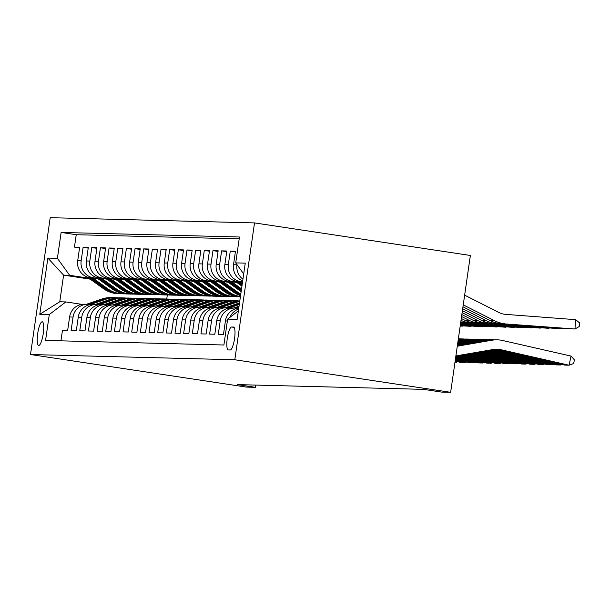 <?xml version="1.0" encoding="UTF-8"?>
<svg xmlns="http://www.w3.org/2000/svg" width="610" height="610" viewBox="0 0 610 610"><rect width="100%" height="100%" fill="white"/><g stroke="black" fill="none" stroke-linecap="round" stroke-linejoin="round"><path stroke-width="0.91" d="M38.758 345.466A11.964 2.753 -81.4 0 0 43.211 333.868A11.964 2.753 -81.4 0 0 42.25 321.798A11.964 2.753 -81.4 0 0 42.166 321.79A11.964 2.753 -81.4 0 0 37.721 333.388A11.964 2.753 -81.4 0 0 38.682 345.458A11.964 2.753 -81.4 0 0 38.758 345.466M254.523 222.909L50.218 217.686L30.5 354.532L234.804 359.755L254.523 222.909L470.363 255.468L450.645 392.314L234.804 359.755M60.947 340.837L62.456 330.33L67.649 330.46L69.601 316.964L73.063 317.055A14.953 14.548 -88.5 0 1 87.832 304.276A14.953 14.548 -88.5 0 1 89.578 304.428L90.509 304.565M73.063 317.055L71.118 330.551L76.311 330.681L78.255 317.185L81.717 317.276A14.953 14.548 -88.5 0 1 96.487 304.497A14.953 14.548 -88.5 0 1 98.24 304.649L99.163 304.786M81.717 317.276L79.773 330.772L84.965 330.902L86.91 317.406L90.371 317.497A14.953 14.548 -88.5 0 1 105.149 304.718A14.953 14.548 -88.5 0 1 106.895 304.87L107.817 305.008M90.371 317.497L88.427 330.994L93.62 331.123L95.572 317.627L99.033 317.719A14.953 14.548 -88.5 0 1 113.803 304.939A14.953 14.548 -88.5 0 1 115.549 305.091L116.479 305.229M99.033 317.719L97.089 331.215L102.282 331.344L104.226 317.848L107.688 317.94A14.953 14.548 -88.5 0 1 122.457 305.16A14.953 14.548 -88.5 0 1 124.211 305.313L125.134 305.45M107.688 317.94L105.743 331.436L110.936 331.573L112.88 318.069L116.342 318.161A14.953 14.548 -88.5 0 1 131.119 305.381A14.953 14.548 -88.5 0 1 132.866 305.534L133.788 305.671M116.342 318.161L114.398 331.657L119.59 331.794L121.543 318.29L125.004 318.382A14.953 14.548 -88.5 0 1 139.774 305.602A14.953 14.548 -88.5 0 1 141.52 305.755L142.45 305.892M125.004 318.382L123.06 331.878L128.252 332.015L130.197 318.512L133.659 318.603A14.953 14.548 -88.5 0 1 148.428 305.823A14.953 14.548 -88.5 0 1 150.182 305.976L151.105 306.113M133.659 318.603L131.714 332.099L136.907 332.236L138.851 318.733L142.313 318.824A14.953 14.548 -88.5 0 1 157.09 306.045A14.953 14.548 -88.5 0 1 158.836 306.197L159.759 306.334M142.313 318.824L140.369 332.32L145.561 332.458L147.506 318.954L150.975 319.045A14.953 14.548 -88.5 0 1 165.745 306.266A14.953 14.548 -88.5 0 1 167.491 306.418L168.421 306.555M150.975 319.045L149.023 332.541L154.223 332.679L156.168 319.175L159.629 319.266A14.953 14.548 -88.5 0 1 174.399 306.487A14.953 14.548 -88.5 0 1 176.153 306.639L177.075 306.777M159.629 319.266L157.685 332.763L162.878 332.9L164.822 319.396L168.284 319.487A14.953 14.548 -88.5 0 1 183.053 306.708A14.953 14.548 -88.5 0 1 184.807 306.861L185.73 306.998M168.284 319.487L166.339 332.984L171.532 333.121L173.476 319.617L176.946 319.709A14.953 14.548 -88.5 0 1 191.715 306.929A14.953 14.548 -88.5 0 1 193.462 307.082L194.392 307.219M176.946 319.709L174.994 333.205L180.194 333.342L182.138 319.838L185.6 319.93A14.953 14.548 -88.5 0 1 200.37 307.15A14.953 14.548 -88.5 0 1 202.123 307.303L203.046 307.44M185.6 319.93L183.656 333.426L188.848 333.563L190.793 320.059L194.254 320.151A14.953 14.548 -88.5 0 1 209.024 307.371A14.953 14.548 -88.5 0 1 210.778 307.524L211.7 307.661M194.254 320.151L192.31 333.647L197.503 333.784L199.447 320.281L202.916 320.372A14.953 14.548 -88.5 0 1 217.686 307.592A14.953 14.548 -88.5 0 1 219.432 307.745L220.362 307.882M202.916 320.372L200.964 333.868L206.165 334.005L208.109 320.502L211.571 320.593A14.953 14.548 -88.5 0 1 226.34 307.814A14.953 14.548 -88.5 0 1 228.094 307.966L229.017 308.103M211.571 320.593L209.626 334.089L214.819 334.227L216.763 320.723L220.225 320.814A14.953 14.548 -88.5 0 1 234.995 308.035A14.953 14.548 -88.5 0 1 236.749 308.187L237.671 308.325M220.225 320.814L218.281 334.31L223.473 334.448L225.418 320.944L227.355 320.997M242.696 280.859A14.953 14.548 91.5 0 1 233.523 264.725L235.468 251.228L230.275 251.091L235.376 251.861M242.49 282.277L237.122 281.469A14.953 14.548 91.5 0 1 224.869 264.504L226.813 251.007L221.613 250.87L226.722 251.64M236.871 282.514L228.468 281.248A14.953 14.548 91.5 0 1 216.207 264.283L218.151 250.786L212.959 250.649L218.06 251.419M228.216 282.293L219.806 281.027A14.953 14.548 91.5 0 1 207.552 264.061L209.497 250.565L204.304 250.428L209.405 251.198M219.562 282.072L211.151 280.806A14.953 14.548 91.5 0 1 198.898 263.84L200.842 250.344L195.642 250.207L200.751 250.977M210.9 281.85L202.497 280.585A14.953 14.548 91.5 0 1 190.236 263.619L192.18 250.123L186.988 249.986L192.089 250.756M202.245 281.629L193.835 280.364A14.953 14.548 91.5 0 1 181.582 263.398L183.526 249.902L178.333 249.764L183.435 250.535M193.591 281.408L185.181 280.142A14.953 14.548 91.5 0 1 172.927 263.177L174.872 249.681L169.679 249.543L174.78 250.313M184.929 281.187L176.526 279.921A14.953 14.548 91.5 0 1 164.265 262.956L166.21 249.459L161.017 249.322L166.118 250.092M176.275 280.966L167.864 279.7A14.953 14.548 91.5 0 1 155.611 262.735L157.555 249.238L152.363 249.101L157.464 249.871M167.62 280.745L159.21 279.479A14.953 14.548 91.5 0 1 146.957 262.513L148.901 249.017L143.708 248.88L148.809 249.65M158.958 280.524L150.556 279.258A14.953 14.548 91.5 0 1 138.295 262.292L140.239 248.796L135.046 248.659L140.148 249.429M150.304 280.303L141.901 279.037A14.953 14.548 91.5 0 1 129.64 262.071L131.585 248.575L126.392 248.438L131.493 249.208M141.65 280.082L133.239 278.816A14.953 14.548 91.5 0 1 120.986 261.85L122.93 248.354L117.738 248.217L122.839 248.987M132.988 279.86L124.585 278.595A14.953 14.548 91.5 0 1 112.324 261.629L114.268 248.133L109.076 247.995L114.177 248.766M124.333 279.639L115.93 278.373A14.953 14.548 91.5 0 1 103.669 261.408L105.614 247.912L100.421 247.774L105.522 248.544M115.679 279.418L107.269 278.152A14.953 14.548 91.5 0 1 95.015 261.187L96.959 247.69L91.767 247.553L96.868 248.323M107.017 279.197L98.614 277.931A14.953 14.548 91.5 0 1 86.353 260.966L88.297 247.469L83.105 247.332L88.206 248.102M450.645 392.314L441.556 392.085L423.569 389.371L237.442 384.613L255.43 387.327L255.758 385.078M233.516 327.051L231.617 327.006A11.59 2.661 -81.4 0 0 227.301 338.237A11.59 2.661 -81.4 0 0 228.231 349.926A11.59 2.661 -81.4 0 0 228.308 349.934L230.214 349.987A11.59 2.661 -81.4 0 0 234.522 338.756A11.59 2.661 -81.4 0 0 233.592 327.059A11.59 2.661 -81.4 0 0 233.516 327.051L233.668 327.074M90.28 279.166L63.593 275.14L59.757 301.775L65.819 301.927L49.296 314.554L45.567 340.441L223.893 345.001L227.629 319.106L238.365 310.902M49.296 314.554L39.772 314.31L47.87 258.091L57.393 258.335L61.13 232.44L239.456 237L235.727 262.887L245.25 263.131L237.145 319.35L227.629 319.106M97.6 278.427L93.421 277.802A14.953 14.548 -88.5 0 1 81.16 260.836L83.105 247.332M98.362 278.976L89.96 277.71L93.421 277.802M106.262 278.648L102.076 278.023A14.953 14.548 -88.5 0 1 89.815 261.057L91.767 247.553M114.916 278.869L110.73 278.244A14.953 14.548 -88.5 0 1 98.477 261.278L100.421 247.774M123.571 279.09L119.392 278.465A14.953 14.548 -88.5 0 1 107.131 261.499L109.076 247.995M132.233 279.311L128.047 278.686A14.953 14.548 -88.5 0 1 115.786 261.721L117.738 248.217M140.887 279.533L136.701 278.907A14.953 14.548 -88.5 0 1 124.448 261.942L126.392 248.438M149.541 279.754L145.363 279.128A14.953 14.548 -88.5 0 1 133.102 262.163L135.046 248.659M158.203 279.975L154.017 279.349A14.953 14.548 -88.5 0 1 141.756 262.384L143.708 248.88M166.858 280.196L162.672 279.571A14.953 14.548 -88.5 0 1 150.418 262.605L152.363 249.101M175.512 280.417L171.334 279.792A14.953 14.548 -88.5 0 1 159.073 262.826L161.017 249.322M184.174 280.638L179.988 280.013A14.953 14.548 -88.5 0 1 167.727 263.047L169.679 249.543M192.829 280.859L188.642 280.234A14.953 14.548 -88.5 0 1 176.389 263.268L178.333 249.764M201.483 281.08L197.304 280.455A14.953 14.548 -88.5 0 1 185.043 263.489L186.988 249.986M210.145 281.301L205.959 280.676A14.953 14.548 -88.5 0 1 193.698 263.711L195.642 250.207M218.799 281.523L214.613 280.897A14.953 14.548 -88.5 0 1 202.36 263.932L204.304 250.428M227.454 281.744L223.275 281.118A14.953 14.548 -88.5 0 1 211.014 264.153L212.959 250.649M236.108 281.965L231.93 281.34A14.953 14.548 -88.5 0 1 219.669 264.374L221.613 250.87M242.551 281.858L240.584 281.561A14.953 14.548 -88.5 0 1 228.331 264.595L230.275 251.091M243.672 274.058A14.953 14.548 -88.5 0 1 243.428 273.547M239.189 238.884L76.235 234.72L74.45 247.111L79.552 247.881M89.96 277.71A14.953 14.548 91.5 0 1 77.699 260.744L79.643 247.248L74.45 247.111M242.94 279.182A14.953 14.548 -88.5 0 1 236.985 264.816L237.008 264.664M65.819 301.927L81.854 304.344M255.43 387.327L246.341 387.091L30.5 354.532M167.331 294.973L166.743 299.022M88.946 278.206L69.654 275.301L63.593 275.14L47.87 258.091M243.695 273.921L235.727 262.887M229.879 317.383A14.953 14.548 -88.5 0 1 238.632 309.041M238.754 308.202A14.953 14.548 91.5 0 0 225.418 320.944M234.995 308.035L231.533 307.943A14.953 14.548 91.5 0 0 216.763 320.723M226.34 307.814L222.879 307.722A14.953 14.548 91.5 0 0 208.109 320.502M217.686 307.592L214.224 307.501A14.953 14.548 91.5 0 0 199.447 320.281M209.024 307.371L205.562 307.28A14.953 14.548 91.5 0 0 190.793 320.059M200.37 307.15L196.908 307.059A14.953 14.548 91.5 0 0 182.138 319.838M191.715 306.929L188.254 306.838A14.953 14.548 91.5 0 0 173.476 319.617M183.053 306.708L179.592 306.616A14.953 14.548 91.5 0 0 164.822 319.396M174.399 306.487L170.937 306.395A14.953 14.548 91.5 0 0 156.168 319.175M165.745 306.266L162.283 306.174A14.953 14.548 91.5 0 0 147.506 318.954M157.09 306.045L153.621 305.953A14.953 14.548 91.5 0 0 138.851 318.733M148.428 305.823L144.966 305.732A14.953 14.548 91.5 0 0 130.197 318.512M139.774 305.602L136.312 305.511A14.953 14.548 91.5 0 0 121.543 318.29M131.119 305.381L127.65 305.29A14.953 14.548 91.5 0 0 112.88 318.069M122.457 305.16L118.996 305.069A14.953 14.548 91.5 0 0 104.226 317.848M113.803 304.939L110.341 304.847A14.953 14.548 91.5 0 0 95.572 317.627M105.149 304.718L101.679 304.626A14.953 14.548 91.5 0 0 86.91 317.406M96.487 304.497L93.025 304.405A14.953 14.548 91.5 0 0 78.255 317.185M76.235 234.72L61.13 232.44M57.393 258.335L69.654 275.301M87.832 304.276L84.371 304.184A14.953 14.548 91.5 0 0 69.601 316.964M39.772 314.31L59.757 301.775M455.891 355.92L493.589 349.423A18.689 18.186 -88.5 0 1 497.051 349.172A18.689 18.186 -88.5 0 1 500.528 349.606L569.077 365.215L571.051 356.087L502.503 340.479A28.037 27.275 91.5 0 0 497.287 339.831A28.037 27.275 91.5 0 0 492.095 340.205L457.286 346.205M497.287 339.831L492.956 339.717A28.037 27.275 91.5 0 0 487.771 340.098L457.416 345.329M494.878 349.248A18.689 18.186 -88.5 0 1 496.197 349.5L564.746 365.1L569.077 365.215L573.636 363.507L574.429 359.862L571.051 356.087M500.596 323.582L574.955 328.996L500.596 323.582A28.037 27.275 -88.5 0 1 490.554 320.776L462.967 306.807M504.92 323.696A28.037 27.275 -88.5 0 1 494.878 320.883L463.249 304.863M574.955 328.996L575.642 319.671L579.5 322.812L579.226 326.541L574.955 328.996M464.645 295.148L498.911 312.503A18.689 18.186 91.5 0 0 505.606 314.371L575.642 319.671M492.705 349.576L560.422 364.993L560.598 364.155M490.791 339.755A28.037 27.275 91.5 0 0 488.625 339.61A28.037 27.275 91.5 0 0 483.44 339.983L457.538 344.452M488.625 339.61L484.302 339.495A28.037 27.275 91.5 0 0 479.109 339.877L457.668 343.567M490.516 349.949L556.091 364.879L560.422 364.993L561.871 364.444M488.328 350.331L551.76 364.772L551.943 363.934M482.136 339.534A28.037 27.275 91.5 0 0 479.971 339.389A28.037 27.275 91.5 0 0 474.786 339.762L457.797 342.69M479.971 339.389L475.647 339.274A28.037 27.275 91.5 0 0 470.455 339.656L457.919 341.813M486.139 350.704L547.437 364.658L551.76 364.772L553.217 364.223M483.951 351.085L543.106 364.551L543.289 363.712M473.474 339.312A28.037 27.275 91.5 0 0 471.316 339.168A28.037 27.275 91.5 0 0 466.124 339.541L458.049 340.937M237.504 308.302L238.807 307.859M233.729 308.004L239.044 306.19M471.316 339.168L466.986 339.053A28.037 27.275 91.5 0 0 461.8 339.435L458.171 340.06M481.763 351.459L538.775 364.437L543.106 364.551L544.562 364.002M236.261 308.126L238.899 307.226M238.952 306.822L235.361 308.05M479.582 351.84L534.451 364.33L534.627 363.491M464.82 339.084A28.037 27.275 91.5 0 0 462.662 338.946A28.037 27.275 91.5 0 0 458.301 339.19M228.841 308.08L239.288 304.527M225.075 307.783L239.524 302.857M477.394 352.214L530.12 364.216L534.451 364.33L535.9 363.781M227.599 307.905L239.379 303.894M239.433 303.49L226.706 307.829M491.934 323.361L566.301 328.775L491.934 323.361A28.037 27.275 -88.5 0 1 481.892 320.555L462.411 310.688M496.265 323.475A28.037 27.275 -88.5 0 1 486.223 320.662L462.685 308.744M483.28 323.14L557.647 328.554L483.28 323.14A28.037 27.275 -88.5 0 1 473.238 320.334L461.846 314.562M487.611 323.254A28.037 27.275 -88.5 0 1 477.569 320.441L462.128 312.625M474.626 322.919L548.985 328.332L474.626 322.919A28.037 27.275 -88.5 0 1 464.584 320.113L461.29 318.443M234.522 280.821L241.934 286.166M240.248 281.942L242.322 283.437M478.949 323.033A28.037 27.275 -88.5 0 1 468.907 320.219L461.572 316.506M236.977 281.446L242.078 285.129M242.17 284.473L238.243 281.637M465.964 322.698L540.33 328.111L465.964 322.698A28.037 27.275 -88.5 0 1 460.809 321.79M225.868 280.6L241.141 291.626M231.594 281.721L241.537 288.896M470.295 322.812A28.037 27.275 -88.5 0 1 461.007 320.372M228.315 281.225L241.293 290.589M241.385 289.933L229.589 281.416M475.205 352.588L525.789 364.109L525.972 363.27M220.187 307.859L235.994 302.476A28.601 27.824 -88.5 0 1 239.722 301.492M216.413 307.562L231.67 302.362A28.601 27.824 -88.5 0 1 239.806 300.921M473.017 352.969L521.466 363.995L525.789 364.109L527.246 363.56M218.944 307.684L234.354 302.43A28.601 27.824 -88.5 0 1 239.768 301.188M239.783 301.05A28.601 27.824 91.5 0 0 233.31 302.408L218.044 307.608M460.695 322.568L531.676 327.89L460.672 322.736M217.206 280.379L233.172 291.9A28.601 27.824 91.5 0 0 240.561 295.682M222.94 281.5L237.504 292.007A28.601 27.824 91.5 0 0 240.797 294.05M461.64 322.591A28.037 27.275 -88.5 0 1 460.702 322.499M219.661 281.004L234.819 291.938A28.601 27.824 91.5 0 0 240.637 295.148M240.691 294.76A28.601 27.824 -88.5 0 1 235.856 291.969L220.927 281.195M470.828 353.342L517.135 363.888L517.318 363.049M211.533 307.638L227.339 302.255A28.601 27.824 -88.5 0 1 236.787 300.806A28.601 27.824 -88.5 0 1 238.945 300.951M207.758 307.341L223.008 302.141A28.601 27.824 -88.5 0 1 232.456 300.7L234.103 300.738A28.601 27.824 91.5 0 0 224.655 302.186L209.39 307.387M468.648 353.724L512.804 363.773L517.135 363.888L518.591 363.339M210.29 307.463L225.692 302.209A28.601 27.824 -88.5 0 1 235.14 300.768L236.787 300.806M234.621 300.76A28.601 27.824 91.5 0 0 234.103 300.738M460.641 322.949L523.014 327.669L460.611 323.163M208.551 280.158L224.518 291.679A28.601 27.824 91.5 0 0 239.791 296.849L240.386 296.864M214.278 281.279L228.849 291.786A28.601 27.824 91.5 0 0 240.424 296.612M211.007 280.783L226.165 291.717A28.601 27.824 91.5 0 0 240.393 296.841M240.401 296.788A28.601 27.824 -88.5 0 1 227.202 291.748L212.272 280.974M466.459 354.097L508.481 363.667L508.656 362.828M202.871 307.417L218.685 302.034A28.601 27.824 -88.5 0 1 228.132 300.585A28.601 27.824 -88.5 0 1 230.29 300.73M199.104 307.12L214.354 301.919A28.601 27.824 -88.5 0 1 223.801 300.478L225.448 300.517A28.601 27.824 91.5 0 0 216.001 301.965L200.736 307.165M464.271 354.479L504.15 363.552L508.481 363.667L509.937 363.118M201.628 307.242L217.038 301.988A28.601 27.824 -88.5 0 1 226.485 300.547L228.132 300.585M225.967 300.539A28.601 27.824 91.5 0 0 225.448 300.517M460.58 323.376L514.36 327.448L460.55 323.59M199.897 279.937L215.864 291.458A28.601 27.824 91.5 0 0 231.137 296.628L232.776 296.673A28.601 27.824 91.5 0 0 233.302 296.681M205.623 281.058L220.187 291.565A28.601 27.824 91.5 0 0 235.46 296.742A28.601 27.824 91.5 0 0 237.625 296.704M202.352 280.562L217.503 291.496A28.601 27.824 91.5 0 0 232.776 296.673M235.46 296.742L233.821 296.696A28.601 27.824 -88.5 0 1 218.548 291.527L203.618 280.752M462.083 354.852L499.819 363.446L500.002 362.607M194.216 307.196L210.023 301.813A28.601 27.824 -88.5 0 1 219.47 300.364A28.601 27.824 -88.5 0 1 221.636 300.509M190.442 306.899L205.7 301.698A28.601 27.824 -88.5 0 1 215.147 300.257L216.786 300.295A28.601 27.824 91.5 0 0 207.339 301.744L192.074 306.944M459.894 355.226L495.495 363.331L499.819 363.446L501.275 362.897M192.974 307.021L208.384 301.767A28.601 27.824 -88.5 0 1 217.831 300.326L219.47 300.364M217.305 300.318A28.601 27.824 91.5 0 0 216.786 300.295M460.519 323.803L505.705 327.227L460.489 324.017M191.235 279.715L207.202 291.237A28.601 27.824 91.5 0 0 222.475 296.407L224.122 296.452A28.601 27.824 91.5 0 0 224.64 296.46M196.969 280.836L211.533 291.344A28.601 27.824 91.5 0 0 226.806 296.521A28.601 27.824 91.5 0 0 228.971 296.483M193.69 280.341L208.849 291.275A28.601 27.824 91.5 0 0 224.122 296.452M226.806 296.521L225.159 296.475A28.601 27.824 -88.5 0 1 209.886 291.305L194.964 280.531M457.713 355.607L491.164 363.224L491.347 362.386M185.562 306.975L201.369 301.592A28.601 27.824 -88.5 0 1 210.816 300.143A28.601 27.824 -88.5 0 1 212.981 300.288M181.788 306.677L197.038 301.477A28.601 27.824 -88.5 0 1 206.485 300.036L208.132 300.074A28.601 27.824 91.5 0 0 198.685 301.523L183.419 306.723M455.868 356.065L486.833 363.11L491.164 363.224L492.621 362.675M184.319 306.799L199.722 301.546A28.601 27.824 -88.5 0 1 209.169 300.105L210.816 300.143M208.65 300.097A28.601 27.824 91.5 0 0 208.132 300.074M460.451 324.238L497.051 327.006L460.42 324.451M182.581 279.494L198.547 291.016A28.601 27.824 91.5 0 0 213.82 296.185L215.467 296.231A28.601 27.824 91.5 0 0 215.986 296.239M188.307 280.615L202.878 291.123A28.601 27.824 91.5 0 0 218.151 296.3A28.601 27.824 91.5 0 0 220.317 296.262M185.036 280.12L200.194 291.054A28.601 27.824 91.5 0 0 215.467 296.231M218.151 296.3L216.504 296.254A28.601 27.824 -88.5 0 1 201.231 291.084L186.302 280.31M455.746 356.911L482.51 363.003L482.685 362.165M176.9 306.754L192.714 301.37A28.601 27.824 -88.5 0 1 202.162 299.922A28.601 27.824 -88.5 0 1 204.319 300.067M173.133 306.456L188.383 301.256A28.601 27.824 -88.5 0 1 197.831 299.815L199.478 299.853A28.601 27.824 91.5 0 0 190.03 301.302L174.765 306.502M455.624 357.757L478.179 362.889L482.51 363.003L483.966 362.454M175.657 306.578L191.067 301.325A28.601 27.824 -88.5 0 1 200.515 299.884L202.162 299.922M199.996 299.876A28.601 27.824 91.5 0 0 199.478 299.853M460.39 324.665L488.389 326.785L460.359 324.878M173.926 279.273L189.893 290.795A28.601 27.824 91.5 0 0 205.166 295.964L206.805 296.01A28.601 27.824 91.5 0 0 207.331 296.018M179.653 280.394L194.216 290.901A28.601 27.824 91.5 0 0 209.489 296.079A28.601 27.824 91.5 0 0 211.662 296.041M176.381 279.898L191.532 290.833A28.601 27.824 91.5 0 0 206.805 296.01M209.489 296.079L207.85 296.033A28.601 27.824 -88.5 0 1 192.577 290.863L177.647 280.089M455.502 358.604L473.848 362.782L474.031 361.943M168.246 306.533L184.052 301.149A28.601 27.824 -88.5 0 1 193.5 299.701A28.601 27.824 -88.5 0 1 195.665 299.846M164.471 306.235L179.729 301.035A28.601 27.824 -88.5 0 1 189.176 299.594L190.816 299.632A28.601 27.824 91.5 0 0 181.368 301.081L166.103 306.281M455.38 359.45L469.525 362.668L473.848 362.782L475.304 362.233M167.003 306.357L182.413 301.104A28.601 27.824 -88.5 0 1 191.86 299.662L193.5 299.701M191.334 299.655A28.601 27.824 91.5 0 0 190.816 299.632M460.329 325.092L479.734 326.563L460.298 325.305M165.272 279.052L181.231 290.573A28.601 27.824 91.5 0 0 196.504 295.743L198.151 295.789A28.601 27.824 91.5 0 0 198.669 295.797M170.998 280.173L185.562 290.68A28.601 27.824 91.5 0 0 200.835 295.858A28.601 27.824 91.5 0 0 203 295.819M167.719 279.677L182.878 290.612A28.601 27.824 91.5 0 0 198.151 295.789M200.835 295.858L199.188 295.812A28.601 27.824 -88.5 0 1 183.915 290.642L168.993 279.868M455.258 360.296L465.194 362.561L465.377 361.722M159.591 306.312L175.398 300.928A28.601 27.824 -88.5 0 1 184.845 299.479A28.601 27.824 -88.5 0 1 187.011 299.624M155.817 306.014L171.067 300.814A28.601 27.824 -88.5 0 1 180.514 299.373L182.161 299.411A28.601 27.824 91.5 0 0 172.714 300.86L157.449 306.06M455.136 361.143L460.863 362.447L465.194 362.561L466.65 362.012M158.348 306.136L173.751 300.882A28.601 27.824 -88.5 0 1 183.198 299.441L184.845 299.479M182.68 299.434A28.601 27.824 91.5 0 0 182.161 299.411M460.268 325.519L471.08 326.342L460.237 325.74M156.61 278.831L172.577 290.352A28.601 27.824 91.5 0 0 187.85 295.522L189.496 295.568A28.601 27.824 91.5 0 0 190.015 295.575M162.336 279.952L176.908 290.459A28.601 27.824 91.5 0 0 192.18 295.629A28.601 27.824 91.5 0 0 194.346 295.598M159.065 279.456L174.224 290.39A28.601 27.824 91.5 0 0 189.496 295.568M192.18 295.629L190.533 295.591A28.601 27.824 -88.5 0 1 175.261 290.421L160.331 279.647M147.955 278.61L163.922 290.131A28.601 27.824 91.5 0 0 179.195 295.301L180.834 295.339A28.601 27.824 91.5 0 0 181.361 295.354M153.682 279.731L168.246 290.238A28.601 27.824 91.5 0 0 183.518 295.408A28.601 27.824 91.5 0 0 185.692 295.377M460.192 326.06L462.418 326.121L460.207 325.954M150.411 279.235L165.569 290.169A28.601 27.824 91.5 0 0 180.834 295.339M183.518 295.408L181.879 295.37A28.601 27.824 -88.5 0 1 166.606 290.2L151.676 279.426M139.301 278.389L155.26 289.91A28.601 27.824 91.5 0 0 170.533 295.08L172.18 295.118A28.601 27.824 91.5 0 0 172.699 295.133M145.027 279.51L159.591 290.017A28.601 27.824 91.5 0 0 174.864 295.187A28.601 27.824 91.5 0 0 177.03 295.156M141.749 279.014L156.907 289.948A28.601 27.824 91.5 0 0 172.18 295.118M174.864 295.187L173.217 295.148A28.601 27.824 -88.5 0 1 157.944 289.979L143.022 279.205M455.014 361.989L456.539 362.34L456.722 361.501M150.929 306.09L166.743 300.707A28.601 27.824 -88.5 0 1 176.191 299.258A28.601 27.824 -88.5 0 1 178.349 299.403M147.162 305.793L162.412 300.593A28.601 27.824 -88.5 0 1 171.86 299.152L173.507 299.19A28.601 27.824 91.5 0 0 164.059 300.638L148.794 305.839M149.686 305.915L165.096 300.661A28.601 27.824 -88.5 0 1 174.544 299.22L176.191 299.258M174.025 299.213A28.601 27.824 91.5 0 0 173.507 299.19M454.968 362.294L457.996 361.791M142.275 305.869L158.081 300.486A28.601 27.824 -88.5 0 1 167.529 299.037A28.601 27.824 -88.5 0 1 169.694 299.182M138.5 305.572L153.758 300.372A28.601 27.824 -88.5 0 1 163.205 298.93L164.845 298.969A28.601 27.824 91.5 0 0 155.398 300.417L140.132 305.618M141.032 305.686L156.442 300.44A28.601 27.824 -88.5 0 1 165.889 298.999L167.529 299.037M165.371 298.991A28.601 27.824 91.5 0 0 164.845 298.969M133.62 305.648L149.427 300.265A28.601 27.824 -88.5 0 1 158.875 298.816A28.601 27.824 -88.5 0 1 161.04 298.961M129.846 305.351L145.096 300.15A28.601 27.824 -88.5 0 1 154.543 298.709L156.19 298.748A28.601 27.824 91.5 0 0 146.743 300.196L131.478 305.396M132.378 305.465L147.78 300.219A28.601 27.824 -88.5 0 1 157.227 298.778L158.875 298.816M156.709 298.77A28.601 27.824 91.5 0 0 156.19 298.748M130.639 278.168L146.606 289.689A28.601 27.824 91.5 0 0 161.879 294.859L163.526 294.897A28.601 27.824 91.5 0 0 164.044 294.912M136.365 279.288L150.937 289.796A28.601 27.824 91.5 0 0 166.21 294.965A28.601 27.824 91.5 0 0 168.375 294.935M133.094 278.793L148.253 289.727A28.601 27.824 91.5 0 0 163.526 294.897M166.21 294.965L164.563 294.927A28.601 27.824 -88.5 0 1 149.29 289.758L134.36 278.983M124.958 305.427L140.773 300.044A28.601 27.824 -88.5 0 1 150.22 298.595A28.601 27.824 -88.5 0 1 152.378 298.74M121.192 305.13L136.442 299.929A28.601 27.824 -88.5 0 1 145.889 298.488L147.536 298.526A28.601 27.824 91.5 0 0 138.089 299.975L122.823 305.175M123.716 305.244L139.126 299.998A28.601 27.824 -88.5 0 1 148.573 298.557L150.22 298.595M148.055 298.549A28.601 27.824 91.5 0 0 147.536 298.526M121.985 277.946L137.951 289.468A28.601 27.824 91.5 0 0 153.224 294.638L154.871 294.676A28.601 27.824 91.5 0 0 155.39 294.691M127.711 279.067L142.282 289.575A28.601 27.824 91.5 0 0 157.548 294.744A28.601 27.824 91.5 0 0 159.721 294.714M124.44 278.572L139.599 289.506A28.601 27.824 91.5 0 0 154.871 294.676M157.548 294.744L155.908 294.706A28.601 27.824 -88.5 0 1 140.635 289.536L125.706 278.762M116.304 305.206L132.111 299.823A28.601 27.824 -88.5 0 1 141.558 298.374A28.601 27.824 -88.5 0 1 143.724 298.519M112.53 304.909L127.787 299.708A28.601 27.824 -88.5 0 1 137.235 298.267L138.874 298.305A28.601 27.824 91.5 0 0 129.427 299.754L114.161 304.954M115.061 305.023L130.471 299.777A28.601 27.824 -88.5 0 1 139.919 298.336L141.558 298.374M139.4 298.328A28.601 27.824 91.5 0 0 138.874 298.305M113.33 277.725L129.297 289.247A28.601 27.824 91.5 0 0 144.562 294.416L146.209 294.455A28.601 27.824 91.5 0 0 146.728 294.47M119.057 278.846L133.62 289.353A28.601 27.824 91.5 0 0 148.893 294.523A28.601 27.824 91.5 0 0 151.059 294.493M115.778 278.351L130.936 289.285A28.601 27.824 91.5 0 0 146.209 294.455M148.893 294.523L147.246 294.485A28.601 27.824 -88.5 0 1 131.974 289.315L117.051 278.541M107.65 304.985L123.456 299.601A28.601 27.824 -88.5 0 1 132.904 298.153A28.601 27.824 -88.5 0 1 135.069 298.298M103.875 304.687L119.125 299.487A28.601 27.824 -88.5 0 1 128.573 298.046L130.22 298.084A28.601 27.824 91.5 0 0 120.772 299.533L105.507 304.733M106.407 304.802L121.809 299.556A28.601 27.824 -88.5 0 1 131.257 298.115L132.904 298.153M130.738 298.107A28.601 27.824 91.5 0 0 130.22 298.084M104.668 277.504L120.635 289.026A28.601 27.824 91.5 0 0 135.908 294.195L137.555 294.233A28.601 27.824 91.5 0 0 138.073 294.249M110.395 278.625L124.966 289.132A28.601 27.824 91.5 0 0 140.239 294.302A28.601 27.824 91.5 0 0 142.404 294.272M107.124 278.129L122.282 289.064A28.601 27.824 91.5 0 0 137.555 294.233M140.239 294.302L138.592 294.264A28.601 27.824 -88.5 0 1 123.319 289.094L108.389 278.32M98.995 304.764L114.802 299.38A28.601 27.824 -88.5 0 1 124.249 297.932A28.601 27.824 -88.5 0 1 126.407 298.077M95.221 304.466L110.471 299.266A28.601 27.824 -88.5 0 1 119.918 297.825L121.565 297.863A28.601 27.824 91.5 0 0 112.118 299.312L96.853 304.512M97.745 304.581L113.155 299.335A28.601 27.824 -88.5 0 1 122.602 297.893L124.249 297.932M122.084 297.886A28.601 27.824 91.5 0 0 121.565 297.863M96.014 277.283L111.981 288.804A28.601 27.824 91.5 0 0 127.254 293.974L128.901 294.012A28.601 27.824 91.5 0 0 129.419 294.028M101.74 278.404L116.312 288.911A28.601 27.824 91.5 0 0 131.577 294.081A28.601 27.824 91.5 0 0 133.75 294.05M98.469 277.908L113.628 288.843A28.601 27.824 91.5 0 0 128.901 294.012M131.577 294.081L129.938 294.043A28.601 27.824 -88.5 0 1 114.665 288.873L99.735 278.099M90.333 304.542L106.14 299.159A28.601 27.824 -88.5 0 1 115.587 297.71A28.601 27.824 -88.5 0 1 117.753 297.855M86.559 304.245L101.817 299.045A28.601 27.824 -88.5 0 1 111.264 297.604L112.903 297.642A28.601 27.824 91.5 0 0 103.456 299.091L88.191 304.291M89.09 304.36L104.501 299.113A28.601 27.824 -88.5 0 1 113.948 297.672L115.587 297.71M113.429 297.665A28.601 27.824 91.5 0 0 112.903 297.642M87.36 277.062L103.326 288.583A28.601 27.824 91.5 0 0 118.599 293.753L120.239 293.791A28.601 27.824 91.5 0 0 120.757 293.806M93.086 278.183L107.65 288.69A28.601 27.824 91.5 0 0 122.923 293.86A28.601 27.824 91.5 0 0 125.088 293.829M89.807 277.687L104.966 288.621A28.601 27.824 91.5 0 0 120.239 293.791M122.923 293.86L121.276 293.822A28.601 27.824 -88.5 0 1 106.01 288.652L91.081 277.878M98.614 277.931L102.076 278.023M107.269 278.152L110.73 278.244M115.93 278.373L119.392 278.465M124.585 278.595L128.047 278.686M133.239 278.816L136.701 278.907M141.901 279.037L145.363 279.128M150.556 279.258L154.017 279.349M159.21 279.479L162.672 279.571M167.864 279.7L171.334 279.792M176.526 279.921L179.988 280.013M185.181 280.142L188.642 280.234M193.835 280.364L197.304 280.455M202.497 280.585L205.959 280.676M211.151 280.806L214.613 280.897M219.806 281.027L223.275 281.118M228.468 281.248L231.93 281.34M237.122 281.469L240.584 281.561M77.699 260.744L81.16 260.836M86.353 260.966L89.815 261.057M95.015 261.187L98.477 261.278M103.669 261.408L107.131 261.499M112.324 261.629L115.786 261.721M120.986 261.85L124.448 261.942M129.64 262.071L133.102 262.163M138.295 262.292L141.756 262.384M146.957 262.513L150.418 262.605M155.611 262.735L159.073 262.826M164.265 262.956L167.727 263.047M172.927 263.177L176.389 263.268M181.582 263.398L185.043 263.489M190.236 263.619L193.698 263.711M198.898 263.84L202.36 263.932M207.552 264.061L211.014 264.153M216.207 264.283L219.669 264.374M224.869 264.504L228.331 264.595M233.523 264.725L236.985 264.816M234.095 327.379L231.617 327.006M500.528 349.606L496.197 349.5M492.095 340.205L487.771 340.098M490.554 320.776L494.878 320.883M483.44 339.983L479.109 339.877M474.786 339.762L470.455 339.656M466.124 339.541L461.8 339.435M481.892 320.555L486.223 320.662M473.238 320.334L477.569 320.441M464.584 320.113L468.907 320.219M234.354 302.43L235.994 302.476M231.67 302.362L233.31 302.408M234.819 291.938L233.172 291.9M237.504 292.007L235.856 291.969M225.692 302.209L227.339 302.255M223.008 302.141L224.655 302.186M226.165 291.717L224.518 291.679M228.849 291.786L227.202 291.748M217.038 301.988L218.685 302.034M214.354 301.919L216.001 301.965M217.503 291.496L215.864 291.458M220.187 291.565L218.548 291.527M208.384 301.767L210.023 301.813M205.7 301.698L207.339 301.744M208.849 291.275L207.202 291.237M211.533 291.344L209.886 291.305M199.722 301.546L201.369 301.592M197.038 301.477L198.685 301.523M200.194 291.054L198.547 291.016M202.878 291.123L201.231 291.084M191.067 301.325L192.714 301.37M188.383 301.256L190.03 301.302M191.532 290.833L189.893 290.795M194.216 290.901L192.577 290.863M182.413 301.104L184.052 301.149M179.729 301.035L181.368 301.081M182.878 290.612L181.231 290.573M185.562 290.68L183.915 290.642M173.751 300.882L175.398 300.928M171.067 300.814L172.714 300.86M174.224 290.39L172.577 290.352M176.908 290.459L175.261 290.421M165.569 290.169L163.922 290.131M168.246 290.238L166.606 290.2M156.907 289.948L155.26 289.91M159.591 290.017L157.944 289.979M165.096 300.661L166.743 300.707M162.412 300.593L164.059 300.638M156.442 300.44L158.081 300.486M153.758 300.372L155.398 300.417M147.78 300.219L149.427 300.265M145.096 300.15L146.743 300.196M148.253 289.727L146.606 289.689M150.937 289.796L149.29 289.758M139.126 299.998L140.773 300.044M136.442 299.929L138.089 299.975M139.599 289.506L137.951 289.468M142.282 289.575L140.635 289.536M130.471 299.777L132.111 299.823M127.787 299.708L129.427 299.754M130.936 289.285L129.297 289.247M133.62 289.353L131.974 289.315M121.809 299.556L123.456 299.601M119.125 299.487L120.772 299.533M122.282 289.064L120.635 289.026M124.966 289.132L123.319 289.094M113.155 299.335L114.802 299.38M110.471 299.266L112.118 299.312M113.628 288.843L111.981 288.804M116.312 288.911L114.665 288.873M104.501 299.113L106.14 299.159M101.817 299.045L103.456 299.091M104.966 288.621L103.326 288.583M107.65 288.69L106.01 288.652M462.662 338.946L458.354 338.832"/></g></svg>
